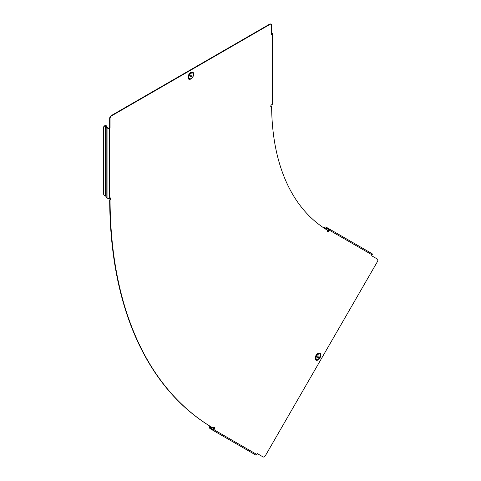 <?xml version="1.0" encoding="UTF-8"?>
<svg xmlns="http://www.w3.org/2000/svg" width="481" height="481" viewBox="0 0 481 481"><rect width="100%" height="100%" fill="white"/><g stroke="black" fill="none" stroke-linecap="round" stroke-linejoin="round"><path stroke-width="0.72" d="M191.636 76.172A0.938 0.541 120 0 0 191.636 75.084A0.938 0.541 120 0 0 190.698 75.631A0.938 0.541 120 0 0 190.698 76.713A0.938 0.541 120 0 0 191.636 76.172M190.59 75.848A0.938 0.541 120 0 0 190.729 75.649A0.938 0.541 120 0 0 190.837 75.427M271.627 33.045L272.342 33.454A1.01 0.583 0 0 1 272.637 33.868A1.01 0.583 0 0 1 272.342 34.277L271.627 34.692L271.627 25.325A2.297 1.323 120 0 0 271.152 24.272A2.297 1.323 120 0 0 270.009 24.387L111.676 115.801A2.297 1.323 120 0 0 110.059 118.609L109.668 118.386L109.668 127.748L108.303 128.162L106.56 127.152L106.421 126.04A1.01 0.583 0 0 0 106.127 125.631A1.01 0.583 0 0 0 105.411 125.457L105.411 125.824A2.297 1.876 180 0 0 103.625 127.651L103.625 193.963A2.297 1.876 180 0 0 105.411 195.785L105.874 196.098M105.874 132.774L106.03 134.295M110.059 118.609L110.059 127.976L109.343 128.385A1.01 0.583 180 0 1 107.912 128.385L106.169 127.375A1.01 0.583 180 0 1 105.874 126.966L105.874 126.04L105.411 125.775M328.301 230.838L327.435 230.339L328.301 230.838M324.356 228.289A1.01 0.824 120 0 1 324.344 228.21L324.837 228.048A2.297 0.938 69.2 0 1 325.222 227.002L324.747 227.182A2.297 0.938 -110.8 0 0 324.368 228.198M110.462 197.907A1.263 0.728 -60 0 1 109.674 199.862L110.059 200.09A504.256 291.131 120 0 0 213.233 428.138A1.263 0.728 -60 0 1 214.49 427.411A1.263 0.728 -60 0 1 214.49 428.872L213.985 429.743A1.01 0.824 120 0 1 212.77 430.206L255.67 454.972A1.01 0.824 120 0 0 256.89 454.515L257.389 453.637L263.125 456.95A2.297 1.323 120 0 0 265.422 455.627L377.375 261.712A2.297 1.323 120 0 0 377.375 259.067L371.639 255.754L372.144 254.882L329.244 230.11A1.01 0.824 -60 0 0 329.034 228.824L327.29 227.814A1.01 0.824 -60 0 0 326.635 227.778L325.27 228.295A0.457 0.373 120 0 1 324.976 228.283L324.976 228.283A0.457 0.373 120 0 1 324.813 228.03M212.77 430.206L211.021 429.196A1.01 0.824 120 0 1 210.666 428.649L210.431 427.206L209.999 426.96A2.297 0.938 170.8 0 0 209.355 427.501A2.297 0.938 170.8 0 0 209.283 427.807A2.297 0.938 170.8 0 0 209.59 428.186L210.714 428.836M209.283 427.807L209.205 427.314A2.297 0.938 -9.2 0 1 209.271 427.002A2.297 0.938 -9.2 0 1 209.896 426.479M329.244 230.11L328.739 230.982A1.263 0.728 120 0 1 328.108 231.65A1.263 0.728 120 0 1 327.477 231.71A1.263 0.728 120 0 1 327.483 230.249A275.757 159.211 -60 0 1 271.639 106.806L271.248 106.578A1.263 0.728 -60 0 1 270.839 106.704M271.639 106.806A1.263 0.728 -60 0 1 271.633 106.806A1.263 0.728 -60 0 1 271.001 106.872A1.263 0.728 -60 0 1 270.809 105.862A1.263 0.728 -60 0 1 271.627 104.75L272.342 104.335A1.01 0.583 0 0 0 272.637 103.926L272.637 33.868M327.314 231.547A1.263 0.728 120 0 0 327.723 231.421A1.263 0.728 120 0 0 328.349 230.76L328.739 230.982M318.284 357.636A0.938 0.541 -60 0 1 317.809 357.684A0.938 0.541 -60 0 1 317.67 356.932A0.938 0.541 -60 0 1 318.284 356.102A0.938 0.541 -60 0 1 318.753 356.054A0.938 0.541 -60 0 1 318.897 356.812A0.938 0.541 -60 0 1 318.284 357.636M318.139 359.806L317.983 359.896A3.914 2.261 120 0 0 317.989 359.896L318.139 359.806A3.698 2.134 120 0 0 320.755 355.279A3.698 2.134 120 0 0 318.139 353.769A3.698 2.134 120 0 0 315.524 358.297A3.698 2.134 120 0 0 318.139 359.806L320.755 355.098A3.914 2.261 120 0 0 317.983 353.505A3.914 2.261 120 0 0 315.217 358.297A3.914 2.261 120 0 0 317.983 359.896M209.999 426.96L209.89 426.449A1.01 0.824 -60 0 1 210.377 426.413M109.674 199.862A504.256 291.131 120 0 0 212.842 427.91L213.233 428.138M109.668 118.386A2.297 1.323 -60 0 1 111.291 115.572L111.676 115.801M270.009 24.387L269.619 24.164L111.291 115.572M269.619 24.164A2.297 1.323 -60 0 1 270.767 24.05L271.152 24.272M271.951 34.055L271.951 33.682L271.627 34.241M328.92 229.551L326.719 228.277A0.457 0.373 -60 0 1 327.014 228.295L328.757 229.299A0.457 0.373 -60 0 1 328.854 229.888L328.349 230.76M262.74 456.728L263.125 456.95M214.267 427.35A1.263 0.728 -60 0 1 214.099 428.643L213.6 429.521A0.457 0.373 120 0 1 213.041 429.731L211.297 428.721A0.457 0.373 120 0 1 211.135 428.469L210.9 427.032A1.01 0.824 -60 0 0 210.714 426.623M109.343 128.385L109.343 198.443L110.059 198.034A1.263 0.728 -60 0 1 110.69 197.968A1.263 0.728 -60 0 1 110.883 198.978A1.263 0.728 -60 0 1 110.059 200.09M109.668 127.748L110.059 127.976M317.947 356.397A0.938 0.541 -60 0 1 317.707 356.818M253.92 453.968A1.01 0.824 120 0 1 253.914 453.962L249.368 451.334L253.92 453.968M249.296 451.298L211.021 429.196L249.296 451.298M214.003 428.818L210.9 427.032L210.431 427.206A0.457 0.373 -60 0 0 209.969 426.942M372.144 254.882A1.01 0.824 -60 0 0 371.939 253.595L329.034 228.824L371.939 253.595M326.635 227.778L326.719 228.277L325.348 228.794A1.01 0.824 120 0 1 325.204 228.836M326.821 227.729L325.697 227.08A2.297 0.938 69.2 0 0 325.222 227.002M271.951 33.682L271.627 33.49M109.343 198.443A1.01 0.583 180 0 1 107.912 198.443L106.169 197.432A1.01 0.583 180 0 1 105.874 197.024L105.982 135.287M106.169 127.375L106.169 197.432M105.874 134.295L105.916 135.317M106.169 134.812L105.874 126.966L106.421 126.966M103.625 127.651L103.625 127.333A2.297 1.876 0 0 1 105.411 125.505M190.951 78.878A3.914 2.261 -60 0 1 190.873 78.926L192.881 76.888A3.698 2.134 -60 0 1 191.023 78.836A3.698 2.134 -60 0 1 188.606 78.367A3.698 2.134 -60 0 1 189.177 74.747A3.698 2.134 -60 0 1 192.027 72.451A3.698 2.134 -60 0 1 193.639 74.308A3.698 2.134 -60 0 1 192.875 76.888L193.639 74.128A3.914 2.261 -60 0 1 193.639 74.224M190.873 78.926A3.914 2.261 -60 0 1 188.311 78.427A3.914 2.261 -60 0 1 188.913 74.597A3.914 2.261 -60 0 1 191.931 72.162A3.914 2.261 -60 0 1 193.639 74.128M192.773 76.828A3.211 1.852 -60 0 1 189.562 78.68A3.211 1.852 -60 0 1 189.562 74.976A3.211 1.852 -60 0 1 192.773 73.118A3.211 1.852 -60 0 1 192.773 76.828M191.576 78.457A4.01 2.315 -60 0 1 188.384 78.77A4.01 2.315 -60 0 1 188.835 74.555A4.01 2.315 -60 0 1 192.262 72.054A4.01 2.315 -60 0 1 193.584 74.976M318.284 359.493A3.211 1.852 120 0 0 320.55 355.561A3.211 1.852 120 0 0 318.284 354.25A3.211 1.852 120 0 0 316.011 358.183A3.211 1.852 120 0 0 318.284 359.493M320.701 355.946A4.01 2.315 120 0 0 317.959 353.409A4.01 2.315 120 0 0 315.121 358.321A4.01 2.315 120 0 0 317.959 359.956A4.01 2.315 120 0 0 318.693 359.427M256.89 454.515L213.985 429.743M272.342 34.277L272.342 104.335M214.099 428.643L214.49 428.872M213.342 429.743L211.135 428.469L210.666 428.649M328.451 230.585L325.348 228.794L324.837 228.048M107.912 128.385L107.912 198.443M106.421 126.04L105.874 126.04M105.411 125.824L105.411 195.785M214.147 428.565L213.275 428.06"/></g></svg>
